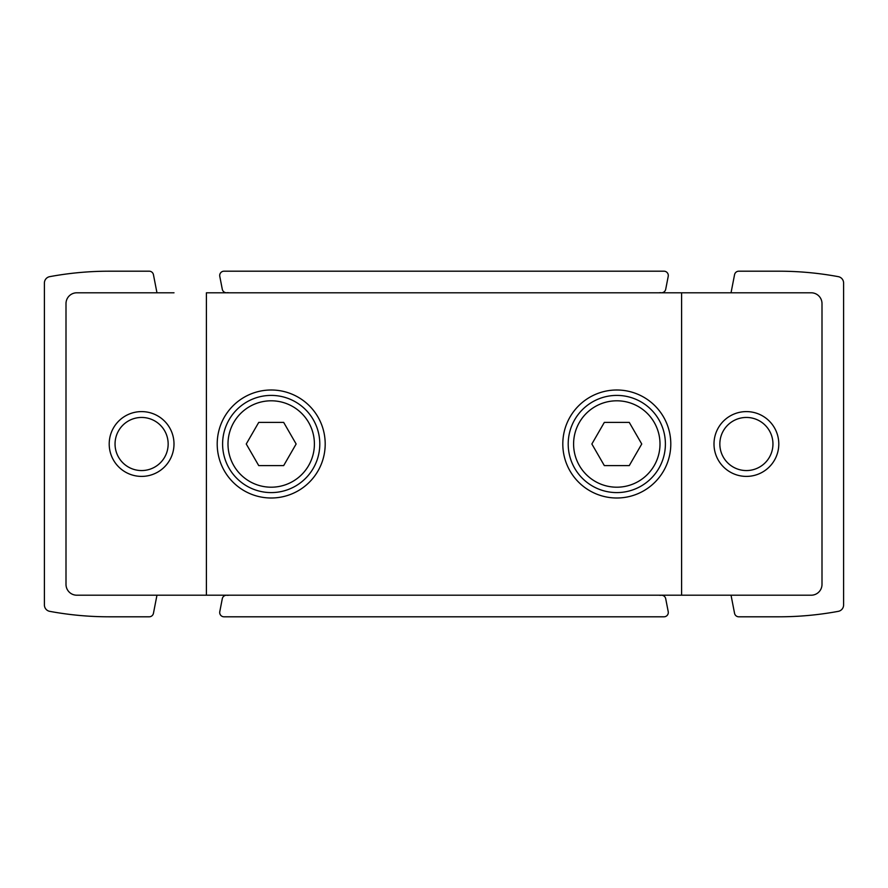 <?xml version="1.0" encoding="UTF-8"?>
<svg xmlns="http://www.w3.org/2000/svg" width="888" height="888" viewBox="0 0 888 888"><rect width="100%" height="100%" fill="white"/><g stroke="black" fill="none" stroke-linecap="round" stroke-linejoin="round"><path stroke-width="1.33" d="M731.035 292.796L734.554 274.692A4.318 4.318 0 0 1 738.794 271.195L778.798 271.195A327.239 327.239 0 0 1 838.294 276.656A6.482 6.482 0 0 1 843.6 283.028L843.6 604.972A6.482 6.482 0 0 1 838.294 611.344A327.239 327.239 0 0 1 778.798 616.805L738.794 616.805A4.318 4.318 0 0 1 734.554 613.308L731.035 595.204M228.815 292.796A4.318 4.318 0 0 0 227.15 292.718A4.318 4.318 0 0 1 222.289 289.266L219.78 276.346A4.318 4.318 0 0 1 224.02 271.195L663.98 271.195A4.318 4.318 0 0 1 668.22 276.346L665.711 289.266A4.318 4.318 0 0 1 660.85 292.718A4.318 4.318 0 0 0 659.185 292.796M156.965 595.204L153.446 613.308A4.318 4.318 0 0 1 149.206 616.805L109.202 616.805A327.239 327.239 0 0 1 49.706 611.344A6.482 6.482 0 0 1 44.4 604.972L44.4 283.028A6.482 6.482 0 0 1 49.706 276.656A327.239 327.239 0 0 1 109.202 271.195L149.206 271.195A4.318 4.318 0 0 1 153.446 274.692L156.965 292.796M659.185 595.204A4.318 4.318 0 0 0 660.85 595.282A4.318 4.318 0 0 1 665.711 598.734L668.22 611.654A4.318 4.318 0 0 1 663.98 616.805L224.02 616.805A4.318 4.318 0 0 1 219.78 611.654L222.289 598.734A4.318 4.318 0 0 1 227.15 595.282A4.318 4.318 0 0 0 228.815 595.204M681.596 292.796L681.596 595.204L811.199 595.204A10.8 10.8 0 0 0 821.999 584.404L821.999 303.596A10.8 10.8 0 0 0 811.199 292.796L206.405 292.796L206.405 595.204L713.996 595.204M206.405 595.204L76.801 595.204A10.8 10.8 0 0 1 66.001 584.404L66.001 303.596A10.8 10.8 0 0 1 76.801 292.796L174.004 292.796M141.603 476.401A32.401 32.401 0 0 1 113.542 427.805A32.401 32.401 0 0 1 169.663 427.805A32.401 32.401 0 0 1 141.603 476.401M746.397 476.401A32.401 32.401 0 0 1 718.337 427.805A32.401 32.401 0 0 1 774.458 427.805A32.401 32.401 0 0 1 746.397 476.401M141.603 470.562A26.562 26.562 0 0 1 118.604 430.724A26.562 26.562 0 0 1 164.602 430.724A26.562 26.562 0 0 1 141.603 470.562M746.397 470.562A26.562 26.562 0 0 1 723.398 430.724A26.562 26.562 0 0 1 769.397 430.724A26.562 26.562 0 0 1 746.397 470.562M271.195 389.999A54.002 54.002 0 0 0 217.205 444A54.002 54.002 0 0 0 271.195 498.002A54.002 54.002 0 0 0 325.197 444A54.002 54.002 0 0 0 271.195 389.999M616.805 389.999A54.002 54.002 0 0 0 562.803 444A54.002 54.002 0 0 0 616.805 498.002A54.002 54.002 0 0 0 670.795 444A54.002 54.002 0 0 0 616.805 389.999M283.672 465.601L296.137 444L283.672 422.399L258.73 422.399L246.254 444L258.73 465.601L283.672 465.601M271.195 492.596A48.596 48.596 0 0 1 229.115 419.702A48.596 48.596 0 0 1 313.286 419.702A48.596 48.596 0 0 1 271.195 492.596M629.27 465.601L641.747 444L629.27 422.399L604.328 422.399L591.863 444L604.328 465.601L629.27 465.601M616.805 492.596A48.596 48.596 0 0 1 574.714 419.702A48.596 48.596 0 0 1 658.885 419.702A48.596 48.596 0 0 1 616.805 492.596M271.195 487.201A43.201 43.201 0 0 1 233.788 422.399A43.201 43.201 0 0 1 308.613 422.399A43.201 43.201 0 0 1 271.195 487.201M616.805 487.201A43.201 43.201 0 0 1 579.387 422.399A43.201 43.201 0 0 1 654.212 422.399A43.201 43.201 0 0 1 616.805 487.201"/></g></svg>
